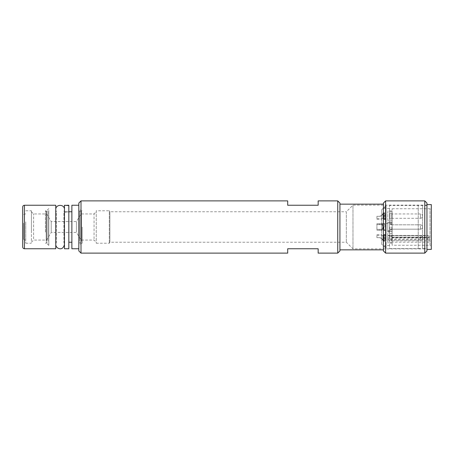 <?xml version="1.0" encoding="UTF-8"?>
<svg xmlns="http://www.w3.org/2000/svg" width="454" height="454" viewBox="0 0 454 454"><rect width="100%" height="100%" fill="white"/><g stroke="black" fill="none" stroke-linecap="round" stroke-linejoin="round"><path stroke-width="0.34" stroke-dasharray="2.27 1.7" d="M379.516 216.337L376.905 216.337L379.516 216.337C381.831 215.599 382.955 214.725 382.887 213.726C382.955 214.725 381.831 215.599 379.516 216.337L376.905 216.337L379.516 216.337L381.695 215.576L379.516 216.337L380.73 216.121L383 213.726L383 218.516L383 213.726M383 212.858C383.272 213.147 382.836 214.055 381.695 215.576C382.836 214.055 383.272 213.147 383 212.858L381.695 212.858L381.695 219.384L381.695 212.858M376.905 216.337L376.905 219.384L376.905 216.337M392.137 218.947L389.963 218.947L391.757 218.295L420.421 218.295C421.743 218.17 422.47 217.443 422.595 216.121A2.174 2.174 0 0 0 420.421 213.947L420.421 218.295L420.421 213.947L391.757 213.947L391.757 218.295L391.757 213.947L389.963 213.295L389.963 218.947L389.963 213.295L392.137 213.295L392.137 218.947L392.137 213.295M379.516 230.257L376.905 230.257L376.905 229.383L381.774 229.315L382.472 228.924L382.887 227L382.682 225.434L381.774 224.685L376.905 224.617L376.905 223.743L381.695 223.782C382.836 224.038 383.272 225.11 383 227C383.272 228.89 382.836 229.962 381.695 230.218L379.516 230.257L381.695 230.263L381.695 223.737L376.905 223.743L376.905 224.617L381.774 224.685L382.682 225.434L382.887 227L382.472 228.924L381.774 229.315L376.905 229.383L376.905 224.617L376.905 230.257L376.905 223.743L376.905 230.257L379.516 230.257L379.516 229.383L379.516 230.257M383 229.395L383 224.605L383 229.395L380.73 229.395L383 229.395L383 224.605L383 229.395M391.757 227L391.757 229.174L391.757 227M389.963 227L389.963 229.826L389.963 227M420.421 229.174C421.743 229.049 422.47 228.322 422.595 227A2.174 2.174 0 0 0 420.421 224.826L420.421 229.174C421.743 229.049 422.47 228.322 422.595 227A2.174 2.174 0 0 0 420.421 224.826L420.421 229.174A2.174 2.174 0 0 0 422.595 227A2.174 2.174 0 0 1 420.421 229.174L391.757 229.174L389.963 229.826L391.757 229.174L420.421 229.174M383 227C383.272 225.11 382.836 224.038 381.695 223.782L381.695 230.218C382.836 229.962 383.272 228.89 383 227M383 224.605L380.73 224.605L383 224.605M379.516 237.663L376.905 237.663L379.516 237.663C381.831 238.401 382.955 239.275 382.887 240.274C382.955 239.275 381.831 238.401 379.516 237.663L376.905 237.663L379.516 237.663L381.695 238.424L379.516 237.663L380.73 237.879L383 240.274L383 235.484L383 240.274M383 241.142C383.272 240.853 382.836 239.945 381.695 238.424C382.836 239.945 383.272 240.853 383 241.142L381.695 241.142L381.695 234.616L381.695 241.142M376.905 237.663L376.905 234.616L376.905 237.663M420.421 240.053A2.174 2.174 0 0 0 422.595 237.879C422.47 239.201 421.743 239.928 420.421 240.053L420.421 235.705L420.421 240.053L391.757 240.053L391.757 235.705L391.757 240.053L389.963 240.705L389.963 235.053L389.963 240.705L392.137 240.705L392.137 235.053L392.137 240.705M426.947 205.134L426.947 248.866L426.947 205.134L352.974 205.134L352.974 248.866L352.974 205.134L346.34 211.768L346.34 242.232L346.34 211.768L109.896 211.768L109.896 242.232L109.896 211.768L109.295 210.769L109.295 243.231L109.295 210.769L96.237 210.769L96.237 243.231L96.237 210.769M426.947 248.542L426.947 205.458L426.947 248.542L422.595 248.542L422.595 205.458L422.595 248.542L418.248 248.542L418.248 205.458L418.248 248.542L389.526 248.542L389.526 205.458L389.526 248.542M383.993 238.566L386.048 239.599L386.048 234.684L386.048 235.83L383.891 234.752L383.045 235.115L383.045 237.38L383.993 238.566L383.045 237.38L383.045 235.115L383.993 234.797L386.048 235.83L386.048 234.684L386.048 239.599L383.993 238.566L386.048 238.566L383.993 238.566M383.993 219.203L386.048 218.17L386.048 219.316L386.048 214.401L383.993 215.434L383.045 216.62L383.045 218.885L383.993 219.203L383.045 218.885L383.045 216.62L383.993 215.434L386.048 214.401L386.048 219.316L386.048 218.17L383.993 219.203L386.048 219.203L383.993 219.203M383.993 207.637L386.048 205.571L386.048 208.505L386.048 205.571L383.045 208.505L383.993 207.637L386.048 207.637L383.993 207.637M383.045 208.505L386.048 208.505L386.048 217.755L386.048 208.505L383.045 208.505M386.048 248.429L386.048 217.755L386.048 248.429L383.993 246.363L386.048 248.429M386.048 235.83L386.048 218.17L386.048 235.83M386.048 214.401L386.048 205.571L386.048 214.401M389.526 236.245L389.526 208.505L389.526 236.245M383.045 245.495L383.993 246.363L383.045 245.495L386.048 245.495L383.045 245.495M428.457 235.694L426.516 235.694L426.516 237.998L428.457 239.23A2.61 1.844 180 0 1 429.126 240.461L429.126 236.926A2.61 1.844 0 0 0 428.457 235.694L387.784 235.439L387.784 237.998L426.516 237.998M429.126 236.926L429.126 240.461M431.3 246.579L431.3 207.421L431.3 246.579L429.995 245.273L429.995 208.727L429.995 245.273L392.137 245.273L392.137 208.727L392.137 237.561L392.137 236.477L387.784 236.477L387.784 235.694L426.516 235.694M428.457 239.23L387.784 239.23L387.784 237.998M387.784 239.23L387.784 240.013L392.137 240.013L392.137 245.273M387.784 232.005L387.784 221.995L387.784 232.005L392.137 232.005L392.137 221.995L392.137 232.005M387.784 231.353L387.784 222.647L387.784 231.353L387.784 222.647L387.784 231.353L392.137 231.353L392.137 222.647L392.137 231.353L387.784 231.353M387.784 242.232L387.784 233.526L387.784 242.232L392.137 242.232L392.137 233.526L392.137 242.232M392.137 231.353L392.137 222.647L392.137 231.353M387.784 220.474L387.784 211.768L387.784 220.474L392.137 220.474L392.137 211.768L392.137 220.474M392.137 236.477L392.137 240.013M387.784 240.013L387.784 236.477M392.137 227L392.137 229.826L392.137 227M422.595 237.879A2.174 2.174 0 0 0 420.421 235.705L391.757 235.705L389.963 235.053L392.137 235.053M381.695 230.218L381.695 223.782L381.695 230.218M392.137 230.479L392.137 223.521L392.137 230.479L381.695 230.479L381.695 223.521L381.695 230.479M431.3 204.589L431.3 249.411M426.947 249.411L426.947 204.589L426.947 249.411M381.695 244.19L381.695 209.81L381.695 244.19L383 245.495M56.353 213.193L56.353 242.232L56.353 213.193M55.768 227L55.768 244.405L55.768 227M63.889 213.193L63.889 242.232L63.889 213.193M64.474 209.998L64.474 244.297L64.474 209.606L64.474 211.785L68.826 212.228L68.826 205.56L68.826 211.785L64.474 212.228L64.474 205.56L66.647 205.299M65.109 205.242L64.474 205.242M64.474 248.758L64.474 205.56M64.474 205.253L64.474 209.606L63.889 211.768L64.474 211.785M55.768 240.807L55.768 211.768L55.768 240.807M55.768 248.758L55.768 205.242M68.826 248.758L68.826 205.242M68.826 212.228L68.826 211.785M64.474 212.228L64.474 211.768M383.431 204.152L383.431 249.848L383.431 204.152M339.921 204.152L339.921 249.848L339.921 204.152M287.7 200.889L287.7 205.242L318.163 205.242L318.163 200.889M318.163 253.111L318.163 248.758L287.7 248.758L287.7 253.111M78.831 250.931L78.831 203.069M81.011 200.889L81.011 253.111M339.921 203.069L339.921 250.931M337.742 253.111L337.742 200.889M383.431 250.931L383.431 203.069M385.611 200.889L385.611 253.111M426.947 203.069L426.947 250.931M424.774 253.111L424.774 200.889M78.831 246.726L78.831 205.242L78.831 246.726M46.631 238.838L46.631 213.947L46.631 238.838M51.211 231.932L51.211 221.563L51.211 231.932M76.431 231.932L76.431 221.563L76.431 231.932M81.011 238.838L81.011 213.947L81.011 238.838M71.874 248.758L71.874 205.242M71.874 240.807L71.874 211.768L71.874 240.807M94.063 238.838L94.063 213.947L94.063 238.838M96.237 240.807L96.237 211.768L96.237 240.807M31.405 232.096L31.405 210.769L31.405 232.096M31.405 240.807L31.405 211.768L31.405 240.807M33.579 238.838L33.579 213.947L33.579 238.838M25.747 221.904L25.747 243.231L25.747 221.904M25.747 222.903L25.747 240.053L25.747 222.903M23.568 223.175L23.568 239.184L23.568 223.175M22.7 247.016L22.7 206.984M384.742 227L384.742 223.737L384.742 227M383.868 227L383.868 230.263L383.868 227M384.742 234.616L384.742 241.142L384.742 234.616L383.868 234.616L383.868 241.142L383.868 234.616L384.742 235.484L384.742 240.274L384.742 235.484M46.631 221.904L46.631 243.231L46.631 221.904M45.423 232.096L45.423 210.769L45.423 232.096M48.811 221.223L48.811 245.404L48.811 221.223M48.811 241.993L48.811 210.463L48.811 241.993M81.011 227L81.011 243.231L81.011 227M78.831 227L78.831 208.596L78.831 227M82.219 227L82.219 243.231L82.219 227M78.831 241.993L78.831 210.463L78.831 241.993M384.742 219.384L384.742 212.858L384.742 219.384L383.868 219.384L383.868 212.858L383.868 219.384L384.742 218.516L384.742 213.726L384.742 218.516M379.516 223.743L379.516 224.617L379.516 223.743M383.045 237.38L386.048 237.38L383.045 237.38M383.045 235.115L386.048 235.115L383.045 235.115M383.993 234.797L386.048 234.797L383.993 234.797M383.045 218.885L386.048 218.885L383.045 218.885M383.045 216.62L386.048 216.62L383.045 216.62M383.993 215.434L386.048 215.434L383.993 215.434M383.993 246.363L386.048 246.363L383.993 246.363M429.126 237.306L392.137 237.306M392.137 237.175L429.126 237.175M392.137 240.841L429.126 240.841M429.126 242.181L392.137 242.181M24.442 205.242L24.442 248.758M24.442 222.903L24.442 240.053L24.442 222.903M46.2 241.307L46.2 211.218L46.2 241.307M46.631 241.205L46.631 211.337L46.631 241.205M47.937 241.205L47.937 211.337L47.937 241.205M81.442 241.307L81.442 211.218L81.442 241.307M81.011 241.205L81.011 211.337L81.011 241.205M79.705 241.205L79.705 211.337L79.705 241.205M376.905 219.384L381.695 219.384M376.905 218.516L383 218.516M420.421 218.295A2.174 2.174 0 0 0 422.595 216.121M380.73 230.263L381.695 230.263L380.73 230.263M380.73 223.737L381.695 223.737L380.73 223.737M391.757 224.826L389.963 224.174L391.757 224.826L420.421 224.826L391.757 224.826M376.905 234.616L381.695 234.616M376.905 235.484L383 235.484M383.545 234.684L386.048 234.684L383.545 234.684M383.545 219.316L386.048 219.316L383.545 219.316M389.526 208.505L386.048 208.505M389.526 245.495L386.048 245.495M387.784 235.439L427.64 235.439M392.137 237.561L429.126 237.561M392.137 208.727L429.995 208.727L431.3 207.421M392.137 221.995L387.784 221.995M392.137 222.647L387.784 222.647L392.137 222.647M392.137 233.526L387.784 233.526M392.137 211.768L387.784 211.768M392.137 210.9L387.784 210.9M392.137 243.1L387.784 243.1M392.137 224.174L389.963 224.174L392.137 224.174M392.137 229.826L389.963 229.826L392.137 229.826M426.947 205.458L389.526 205.458M381.695 209.81L383 208.505M392.137 223.521L381.695 223.521M55.768 211.768L56.353 211.768L55.768 209.595M55.768 242.232L56.353 242.232L55.768 244.405M64.474 211.218L64.474 244.405L64.474 211.218M64.474 242.232L63.889 242.232L64.474 244.405M96.237 243.231L109.295 243.231L109.896 242.232L346.34 242.232L352.974 248.866L426.947 248.866M31.405 211.768L33.579 213.947L46.631 213.947L51.211 221.563L76.431 221.563L81.011 213.947L94.063 213.947L96.237 211.768M31.405 242.232L33.579 240.053L46.631 240.053L51.211 232.437L76.431 232.437L81.011 240.053L94.063 240.053L96.237 242.232M65.104 211.768L68.191 211.768M25.747 240.053L24.442 240.053L23.568 239.184M25.747 213.947L24.442 213.947L23.568 214.816M25.747 243.231L31.405 243.231M25.747 210.769L31.405 210.769M384.742 223.737L383.868 223.737L384.742 224.605L383.868 223.737L384.742 223.737M384.742 230.263L383.868 230.263L384.742 229.395L383.868 230.263L384.742 230.263M384.742 241.142L383.868 241.142L384.742 240.274M48.811 245.404L46.631 243.231L45.423 243.231L46.631 242.663L47.937 242.663L48.811 243.537M48.811 208.596L46.631 210.769L45.423 210.769L46.631 211.337L47.937 211.337L48.811 210.463M78.831 243.537L79.705 242.663L81.011 242.663L82.219 243.231L81.011 243.231L78.831 245.404M78.831 210.463L79.705 211.337L81.011 211.337L82.219 210.769L81.011 210.769L78.831 208.596M384.742 212.858L383.868 212.858L384.742 213.726"/><path stroke-width="0.68" d="M426.947 249.411L431.3 249.411L431.3 204.589L426.947 204.589M64.474 205.242L64.474 248.758L68.826 248.758L68.826 205.56L64.474 205.242M55.768 205.242L55.768 248.758L24.442 248.758L24.442 205.242L55.768 205.242M66.647 205.299L68.826 205.253L68.826 205.56M68.191 205.242L68.826 205.253M339.921 204.152L383.431 204.152M337.742 200.889L337.742 253.111L339.921 250.931L339.921 203.069L337.742 200.889L318.163 200.889L318.163 205.242L287.7 205.242L287.7 200.889L81.011 200.889L78.831 203.069L78.831 250.931L81.011 253.111L81.011 200.889M81.011 253.111L287.7 253.111L287.7 248.758L318.163 248.758L318.163 253.111L337.742 253.111M385.611 200.889L383.431 203.069L383.431 250.931L385.611 253.111L385.611 200.889L424.774 200.889L424.774 253.111L385.611 253.111M424.774 253.111L426.947 250.931L426.947 203.069L424.774 200.889M78.831 205.242L71.874 205.242L71.874 248.758L78.831 248.758M24.442 205.242C23.392 205.339 22.814 205.917 22.7 206.984L22.7 247.016C22.814 248.083 23.392 248.661 24.442 248.758M64.474 209.595L64.474 209.595C64.746 203.982 55.502 203.982 55.768 209.595M55.768 244.405C55.825 246.057 56.557 247.317 57.959 248.185C59.656 249.025 63.163 249.859 64.474 244.405M339.921 249.848L383.431 249.848M68.826 242.232L71.874 242.232M68.826 211.768L71.874 211.768"/></g></svg>
